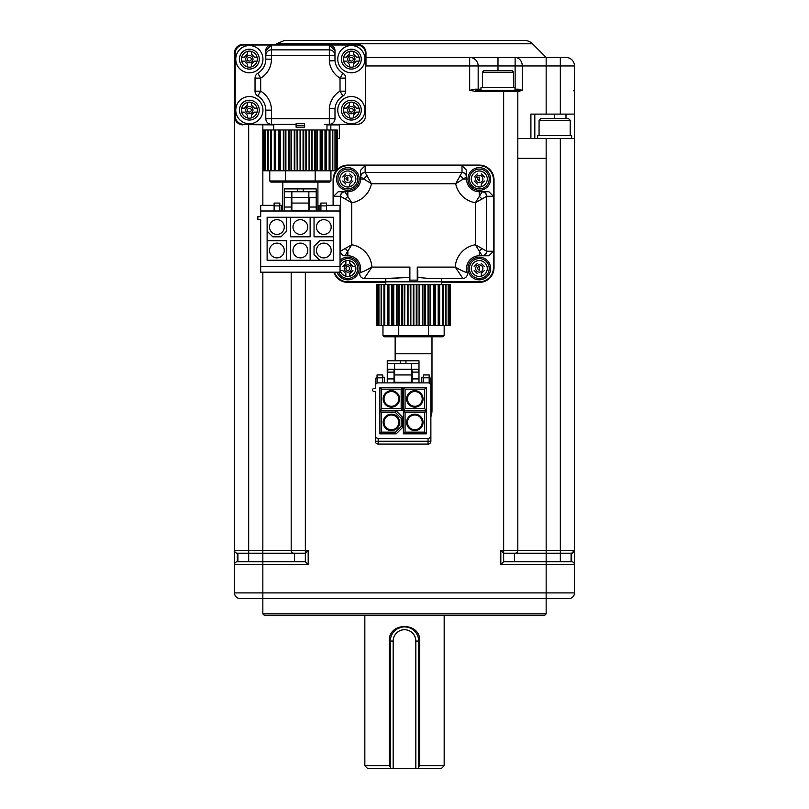 <?xml version="1.0" encoding="UTF-8"?>
<svg xmlns="http://www.w3.org/2000/svg" width="809" height="809" viewBox="0 0 809 809"><rect width="100%" height="100%" fill="white"/><g stroke="black" fill="none" stroke-linecap="round" stroke-linejoin="round"><path stroke-width="1.21" d="M532.474 43.767L276.526 43.767L284.535 40.45L524.465 40.45A11.336 11.336 0 0 1 532.474 43.767L546.156 57.449L365.971 57.449L565.987 57.449A8.495 8.495 0 0 1 574.481 65.944L560.324 65.944L560.324 114.109L530.896 114.109L530.896 138.47L574.481 138.47L574.481 592.896A5.663 5.663 0 0 1 568.818 598.569L240.182 598.569A5.663 5.663 0 0 1 234.519 592.896L234.519 564.571L234.519 592.896L262.844 592.896L262.844 564.571L308.178 564.571L308.178 550.403L305.347 550.403L305.347 272.198M574.481 65.944L574.481 138.47M514.989 89.182L515.121 90.315L516.688 90.315L479.292 90.315A1.133 1.133 0 0 1 478.159 89.182L478.159 65.944L515.121 65.944L515.121 57.449A8.495 7.16 90 0 1 522.28 65.944L515.121 65.944L515.121 89.182L518.357 89.182L518.791 90.315L516.688 90.315A1.133 1.133 0 0 1 517.821 91.447L517.821 550.403A2.831 2.831 0 0 1 514.989 553.235L571.65 553.235A2.831 2.831 0 0 0 574.481 550.403L574.481 114.109L560.324 114.109M534.82 114.109L534.82 138.47M571.65 138.47L571.65 135.639L537.651 135.639L537.651 138.47M573.348 90.315L574.481 91.447M518.357 89.182L522.28 90.315L517.821 91.447L517.821 550.403L560.324 550.403L560.324 138.47M262.844 272.198L262.844 550.403L291.179 550.403L291.179 272.198L291.179 550.403A2.831 2.831 0 0 0 294.011 553.235L305.347 553.235L308.178 550.403M273.725 124.879L240.829 124.586M238.736 123.716L234.772 118.438M243.013 124.879A8.495 8.495 0 0 1 234.519 116.375L234.519 550.403L262.844 550.403L262.844 553.235L237.35 553.235A2.831 2.831 0 0 1 234.519 550.403L234.519 114.109M469.665 57.449L469.665 57.449A8.495 8.495 0 0 1 478.159 65.944L469.665 65.944L469.665 57.449A8.495 8.495 0 0 1 478.159 65.944M519.843 91.447L518.913 90.315M554.65 114.109L554.65 118.64L568.535 118.64L570.234 120.339L539.067 120.339L539.067 135.639M517.821 91.447L517.821 114.109L517.821 91.447L503.653 91.447L503.653 550.403L517.821 550.403M479.292 90.315L475.854 90.315L475.844 91.447L503.653 91.447L503.653 90.315L475.854 90.315A1.133 0.728 90 0 1 475.126 89.182L469.665 90.315L475.844 91.447M330.841 124.879L330.841 129.976M337.191 138.47L339.335 138.47L339.335 124.879L326.988 124.879M234.519 116.375L234.519 52.919C235.055 47.792 237.886 44.96 243.013 44.414A8.495 8.495 0 0 0 234.519 52.919C235.014 47.751 237.856 44.92 243.013 44.414L359.095 44.576M360.794 45.092L365.193 49.369M554.65 118.64L540.766 118.64L539.067 120.339M480.991 90.315L480.991 87.483L514.989 87.483L514.989 90.315M497.99 57.449L497.99 70.484L511.875 70.484L513.573 72.183L482.407 72.183L482.407 87.483M497.99 70.484L484.106 70.484L482.407 72.183M514.989 553.235L503.653 553.235L503.653 561.739L571.65 561.739L571.65 553.235L574.481 550.403L560.324 550.403L560.324 553.235L546.156 553.235L546.156 138.47M571.65 561.739A2.831 2.831 0 0 1 574.481 564.571L546.156 564.571L546.156 592.896L574.481 592.896A5.663 5.663 0 0 1 568.818 598.569M571.083 553.235L571.083 561.739M500.822 564.571L503.653 561.739L503.653 553.235L500.822 550.403L500.822 564.571L546.156 564.571L546.156 553.235M514.423 561.739L514.423 553.235L514.423 561.739M291.179 550.403L305.347 550.403L305.347 561.739L308.178 564.571M305.347 561.739L237.35 561.739A2.831 2.831 0 0 0 234.519 564.571L234.519 550.403M262.844 613.869L546.156 613.869L546.156 592.896L262.844 592.896L262.844 613.869L264.543 615.568L544.457 615.568L546.156 613.869M237.35 561.739L237.35 553.235M237.907 553.235L237.917 561.739M294.011 553.235L262.844 553.235L262.844 564.571L234.519 564.571M294.577 553.235L294.577 561.739M390.332 768.55L367.67 768.55L364.839 765.719L389.25 765.719L389.25 641.062C388.36 621.757 420.619 621.757 419.75 641.062L419.75 765.719L444.161 765.719L441.33 768.55L390.332 768.55L390.332 641.062L389.25 641.062M364.839 765.719L364.839 615.568M390.332 766.79L389.25 765.719M393.164 768.55L393.164 641.062L390.332 641.062A14.168 14.168 0 0 1 404.5 626.894A14.168 14.168 0 0 1 418.668 641.062L419.75 641.062M390.403 639.717L390.636 638.18M391.091 636.491L391.839 634.701M392.952 632.871L394.458 631.071M398.099 628.431L401.588 627.197M404.48 626.894L406.138 626.995M414.532 631.06L415.492 632.122M416.291 633.214L416.959 634.317M417.495 635.419L417.909 636.481M418.668 766.79L419.75 765.719M415.836 768.55L415.836 641.062L418.668 641.062L418.668 768.55M415.836 641.062A11.336 11.336 0 0 0 404.5 629.726A11.336 11.336 0 0 0 393.164 641.062M357.467 44.414A8.495 8.495 0 0 1 365.971 52.919L365.971 65.944L469.665 65.944L469.665 90.315M273.725 129.976L273.725 124.313L243.691 124.313A8.495 8.495 0 0 1 235.197 115.808L235.197 53.485A8.495 8.495 0 0 1 243.691 44.98L357.022 44.98A8.495 8.495 0 0 1 365.516 53.485L365.516 115.808A8.495 8.495 0 0 1 357.022 124.313L326.138 124.313M337.191 169.657A14.734 14.734 0 0 1 347.84 165.107L479.292 165.107A14.734 14.734 0 0 1 494.026 179.841L494.026 267.658A14.734 14.734 0 0 1 479.292 282.392L441.33 282.392M385.802 282.392L347.84 282.392A14.734 14.734 0 0 1 333.824 272.198M333.106 205.334L333.106 179.841A14.734 14.734 0 0 1 336.231 170.77M357.022 124.313L324.278 124.313M296.104 124.313L243.691 124.313M243.691 44.98L271.46 44.98L271.46 55.447L265.797 55.447L265.797 50.654A5.663 5.663 0 0 1 271.46 44.98L265.797 50.654M334.987 118.64L329.324 118.64L329.324 108.376A22.096 22.096 0 0 1 340.023 91.174L340.023 78.119A22.096 22.096 0 0 1 329.324 60.918L334.987 60.675A16.433 16.433 0 0 0 342.925 73.255A5.663 5.663 0 0 1 345.686 78.119L345.686 91.174A5.663 5.663 0 0 1 342.925 96.038A16.433 16.433 0 0 0 334.987 108.618L334.987 118.64A5.663 5.663 0 0 1 329.324 124.313L329.324 118.64L271.46 118.64L271.46 124.313A5.663 5.663 0 0 1 265.797 118.64L265.797 110.145A16.433 16.433 0 0 0 257.788 96.038A5.663 5.663 0 0 1 255.027 91.174L255.027 78.119A5.663 5.663 0 0 1 257.788 73.255A16.433 16.433 0 0 0 265.797 59.148L265.797 55.447A5.663 5.592 0 0 1 271.46 49.865L329.324 49.865A5.663 5.592 -0 0 1 334.987 55.447L334.987 60.675L334.987 50.654L329.324 44.98A5.663 5.663 0 0 1 334.987 50.654L334.987 55.447L329.324 55.447L329.324 44.98L357.022 44.98M337.191 170.497A14.168 14.168 0 0 1 347.84 165.673L479.292 165.673A14.168 14.168 0 0 1 493.46 179.841L493.46 267.658A14.168 14.168 0 0 1 479.292 281.825L347.84 281.825A14.168 14.168 0 0 1 334.42 272.198M333.672 205.334L333.672 179.841A14.168 14.168 0 0 1 336.959 170.77M296.104 123.706L304.609 123.706L304.609 127.144L296.104 127.144L296.104 123.706M300.351 129.976L326.988 129.976L326.988 124.313M296.104 127.144L296.104 125.446L304.609 125.446M493.46 179.841L493.46 196.274L486.735 196.274L475.379 202.746L482.124 191.834A4.53 4.46 45 0 1 486.613 196.324L486.613 251.174A4.53 4.46 135 0 1 482.124 255.664A11.397 0.89 90 0 0 482.235 255.765A4.53 4.49 -90 0 0 486.735 251.235L493.46 251.235L493.46 267.658M333.672 196.274L338.243 191.733L344.897 191.733A4.53 4.49 90 0 0 340.397 196.274L333.672 196.274L333.672 179.841M347.84 165.673L365.122 165.673L365.122 172.398L371.442 183.754L360.683 177.009A4.53 4.46 -45 0 1 365.172 172.519L461.959 172.519A4.53 4.46 45 0 1 466.449 177.009A11.397 0.89 -0 0 0 466.54 176.898L466.54 178.991A12.752 12.752 0 0 0 479.292 191.733L488.889 191.733L493.46 196.274M466.449 177.009L455.689 183.754L462.01 172.398L462.01 165.673L479.292 165.673M334.987 60.675A16.433 16.433 0 0 0 342.925 73.255L340.023 78.119L345.686 78.119M351.349 72.749A13.601 13.601 0 0 1 337.757 59.148A13.601 13.601 0 0 1 351.349 45.547A13.601 13.601 0 0 1 364.95 59.148A13.601 13.601 0 0 1 351.349 72.749M351.349 123.747A13.601 13.601 0 0 1 337.757 110.145A13.601 13.601 0 0 1 351.349 96.544A13.601 13.601 0 0 1 364.95 110.145A13.601 13.601 0 0 1 351.349 123.747M257.788 73.255L260.69 78.119L260.69 91.174L257.788 96.038A5.663 5.663 0 0 1 255.027 91.174L260.69 91.174A22.096 22.096 0 0 1 271.46 110.145L271.46 118.64L265.797 118.64M255.027 91.174L255.027 78.119L260.69 78.119A22.096 22.096 0 0 0 271.46 59.148L271.46 55.447L329.324 55.447L329.324 60.918M249.364 72.749A13.601 13.601 0 0 1 235.763 59.148A13.601 13.601 0 0 1 249.364 45.547A13.601 13.601 0 0 1 262.955 59.148A13.601 13.601 0 0 1 249.364 72.749M249.364 123.747A13.601 13.601 0 0 1 235.763 110.145A13.601 13.601 0 0 1 249.364 96.544A13.601 13.601 0 0 1 262.955 110.145A13.601 13.601 0 0 1 249.364 123.747M462.01 165.673L466.54 170.244L466.54 178.991A12.752 12.752 0 0 0 479.292 191.733L479.292 196.547A4.53 2.022 45 0 1 481.901 199.156M493.46 251.235L488.889 255.765L482.235 255.765L488.889 255.765M482.235 255.765L479.292 255.765A12.752 12.752 0 0 0 467.177 272.481A4.53 4.53 0 0 1 462.869 278.427L429.195 278.427L417.818 277.497L417.252 281.825A0.566 0.566 0 0 0 417.818 281.259A0.566 0.566 0 0 1 417.252 281.825L417.252 267.091L417.818 277.497M441.33 278.427L441.33 284.657M409.314 270.631L409.88 267.091L409.88 281.825L409.314 281.259L409.314 270.631L409.314 277.497L385.802 278.427L385.802 284.657M409.88 267.091L371.877 267.091L364.262 278.427L385.802 278.427L385.802 281.825M397.937 278.427L364.262 278.427A4.53 4.53 0 0 1 359.954 272.481A12.752 12.752 0 0 0 347.84 255.765L344.897 255.765A4.53 4.49 -90 0 1 340.397 251.235L351.753 244.753L345.008 255.664A4.53 4.46 -135 0 1 340.518 251.174L340.518 196.324A4.53 4.46 -45 0 1 345.008 191.834A11.397 0.89 -90 0 0 344.897 191.733L338.243 191.733M344.897 191.733L347.84 191.733A12.752 12.752 0 0 0 360.592 178.991L360.592 170.244L365.122 165.673M345.686 91.174L340.023 91.174L342.925 96.038M329.324 108.376L334.987 108.618M351.349 69.068A9.92 9.92 0 0 1 341.438 59.148A9.92 9.92 0 0 1 351.349 49.228A9.92 9.92 0 0 1 361.269 59.148A9.92 9.92 0 0 1 351.349 69.068A9.92 9.92 0 0 1 341.438 59.148A9.92 9.92 0 0 1 351.349 49.228M291.655 129.976L291.473 170.77L267.9 170.77L267.9 129.976L267.9 170.77L265.494 170.77L265.514 129.976L265.494 170.77L264.017 170.77L264.017 129.976L264.078 170.77L263.522 170.77L263.522 129.976L335.219 129.976L335.199 170.77L336.696 170.77L336.635 129.976L337.191 129.976L337.08 170.77L336.696 129.976L335.219 129.976L334.987 170.77L334.987 129.976M249.364 69.068A9.92 9.92 0 0 1 239.444 59.148A9.92 9.92 0 0 1 249.364 49.228A9.92 9.92 0 0 1 259.274 59.148A9.92 9.92 0 0 1 249.364 69.068A9.92 9.92 0 0 1 239.444 59.148A9.92 9.92 0 0 1 249.364 49.228M482.124 191.834A11.397 0.89 90 0 1 482.235 191.733A4.53 4.49 90 0 1 486.735 196.274M462.01 172.398A4.53 4.49 -0 0 1 466.54 176.898M479.292 190.317A11.336 11.336 0 0 1 467.956 178.991A11.336 11.336 0 0 1 479.292 167.655A11.336 11.336 0 0 1 490.628 178.991A11.336 11.336 0 0 1 479.292 190.317M359.954 272.481C361.734 272.4 365.708 270.6 371.877 267.091A24.078 24.078 0 0 0 351.753 244.753L351.753 202.746A24.078 24.078 0 0 0 371.442 183.754L455.689 183.754A24.078 24.078 0 0 0 475.379 202.746L475.379 244.753L486.735 251.235M481.901 248.343A4.53 2.022 135 0 1 479.292 250.952L479.292 255.765A12.752 12.752 0 0 0 467.177 272.481C465.397 272.4 461.423 270.6 455.255 267.091L417.252 267.091M479.292 279.843A11.336 11.336 0 0 1 467.956 268.517A11.336 11.336 0 0 1 479.292 257.181A11.336 11.336 0 0 1 490.628 268.517A11.336 11.336 0 0 1 479.292 279.843M462.869 278.427L455.255 267.091A24.078 24.078 0 0 1 475.379 244.753L482.124 255.664M417.818 270.631L417.818 280.126L409.314 280.126L409.314 281.259A0.566 0.566 0 0 0 409.88 281.825M345.231 248.343A4.53 2.022 -135 0 0 347.84 250.952L347.84 255.765L344.897 255.765A11.397 0.89 -90 0 0 345.008 255.664M340.023 260.306A11.336 11.336 0 0 1 359.176 268.517A11.336 11.336 0 0 1 337.12 272.198M345.231 199.156A4.53 2.022 135 0 1 347.84 196.547L351.753 202.746L340.397 196.274M367.155 175.816A4.53 2.589 -45 0 0 363.979 178.991L360.592 178.991L360.592 176.898A4.53 4.49 0 0 1 365.122 172.398M347.84 190.317A11.336 11.336 0 0 1 336.504 178.991A11.336 11.336 0 0 1 347.84 167.655A11.336 11.336 0 0 1 359.176 178.991A11.336 11.336 0 0 1 347.84 190.317M291.473 170.77L334.987 170.77M297.156 170.77L296.994 129.976M347.84 191.733L347.84 196.547L345.008 191.834M347.84 188.901A9.92 9.92 0 0 1 337.919 178.991A9.92 9.92 0 0 1 347.84 169.071A9.92 9.92 0 0 1 357.75 178.991A9.92 9.92 0 0 1 347.84 188.901A9.92 9.92 0 0 1 337.919 178.991A9.92 9.92 0 0 1 347.84 169.071M466.54 178.991L463.152 178.991A4.53 2.589 -135 0 0 459.977 175.816M343.582 61.13A8.019 8.019 0 0 1 343.582 57.166L343.663 57.166A7.938 7.938 0 0 1 349.367 51.463L349.367 51.371A8.019 8.019 0 0 1 353.331 51.371L353.331 51.463A7.938 7.938 0 0 1 359.044 57.166L359.125 57.166A8.019 8.019 0 0 1 359.125 61.13L359.044 61.13A7.938 7.938 0 0 1 353.331 66.834L353.331 66.925A8.019 8.019 0 0 1 349.367 66.925L349.367 66.834A7.938 7.938 0 0 1 343.663 61.13L346.252 61.13L349.367 64.245L349.367 66.925M343.582 112.127A8.019 8.019 0 0 1 343.582 108.163L343.663 108.163A7.938 7.938 0 0 1 349.367 102.45L349.367 102.369A8.019 8.019 0 0 1 353.331 102.369L353.331 102.45A7.938 7.938 0 0 1 359.044 108.163L359.125 108.163A8.019 8.019 0 0 1 359.125 112.127L359.044 112.127A7.938 7.938 0 0 1 353.331 117.831L353.331 117.922A8.019 8.019 0 0 1 349.367 117.922L349.367 117.831A7.938 7.938 0 0 1 343.663 112.127L346.252 112.127L349.367 115.242L349.367 117.922M351.349 100.225A9.92 9.92 0 0 1 361.269 110.145A9.92 9.92 0 0 1 351.349 120.056A9.92 9.92 0 0 1 341.438 110.145A9.92 9.92 0 0 1 351.349 100.225A9.92 9.92 0 0 1 361.269 110.145A9.92 9.92 0 0 1 351.349 120.056A9.92 9.92 0 0 1 341.438 110.145A9.92 9.92 0 0 1 351.349 100.225M241.588 61.13A8.019 8.019 0 0 1 241.588 57.166L241.669 57.166A7.938 7.938 0 0 1 247.382 51.463L247.382 51.371A8.019 8.019 0 0 1 251.346 51.371L251.346 51.463A7.938 7.938 0 0 1 257.05 57.166L257.131 57.166A8.019 8.019 0 0 1 257.131 61.13L257.05 61.13A7.938 7.938 0 0 1 251.346 66.834L251.346 66.925A8.019 8.019 0 0 1 247.382 66.925L247.382 66.834A7.938 7.938 0 0 1 241.669 61.13L244.257 61.13L247.382 64.245L247.382 66.925M241.588 112.127A8.019 8.019 0 0 1 241.588 108.163L241.669 108.163A7.938 7.938 0 0 1 247.382 102.45L247.382 102.369A8.019 8.019 0 0 1 251.346 102.369L251.346 102.45A7.938 7.938 0 0 1 257.05 108.163L257.131 108.163A8.019 8.019 0 0 1 257.131 112.127L257.05 112.127A7.938 7.938 0 0 1 251.346 117.831L251.346 117.922A8.019 8.019 0 0 1 247.382 117.922L247.382 117.831A7.938 7.938 0 0 1 241.669 112.127L244.257 112.127L247.382 115.242L247.382 117.922M249.364 100.225A9.92 9.92 0 0 1 259.274 110.145A9.92 9.92 0 0 1 249.364 120.056A9.92 9.92 0 0 1 239.444 110.145A9.92 9.92 0 0 1 249.364 100.225A9.92 9.92 0 0 1 259.274 110.145A9.92 9.92 0 0 1 249.364 120.056A9.92 9.92 0 0 1 239.444 110.145A9.92 9.92 0 0 1 249.364 100.225M479.292 188.901A9.92 9.92 0 0 1 469.382 178.991A9.92 9.92 0 0 1 479.292 169.071A9.92 9.92 0 0 1 489.212 178.991A9.92 9.92 0 0 1 479.292 188.901M479.292 278.427A9.92 9.92 0 0 1 469.382 268.517A9.92 9.92 0 0 1 479.292 258.597A9.92 9.92 0 0 1 489.212 268.517A9.92 9.92 0 0 1 479.292 278.427M404.864 284.657L404.682 325.461L381.11 325.461L381.11 284.657L381.11 325.461L378.703 325.461L378.723 284.657L378.703 325.461L377.227 325.461L377.227 284.657L377.287 325.461L376.731 325.461L376.731 284.657L448.429 284.657L448.408 325.461L449.905 325.461L449.844 284.657L450.401 284.657L450.289 325.461L449.905 284.657L448.429 284.657L448.196 325.461L448.196 284.657M349.367 51.371L349.367 54.051L346.252 57.166L343.582 57.166M351.349 55.528A3.62 3.62 0 0 1 354.494 60.958A3.62 3.62 0 0 1 348.214 60.958A3.62 3.62 0 0 1 351.349 55.528M359.125 57.166L356.456 57.166L353.331 54.051L353.331 51.371M353.331 66.925L353.331 64.245L356.456 61.13L359.125 61.13M349.367 51.463L349.367 54.051L346.252 57.166L343.663 57.166M359.044 57.166L356.456 57.166L353.331 54.051L353.331 51.463M353.331 66.834L353.331 64.245L356.456 61.13L359.044 61.13M343.663 61.13L346.252 61.13L349.367 64.245L349.367 66.834M349.367 102.369L349.367 105.049L346.252 108.163L343.582 108.163M351.349 106.515A3.62 3.62 0 0 1 354.494 111.955A3.62 3.62 0 0 1 348.214 111.955A3.62 3.62 0 0 1 351.349 106.515M359.125 108.163L356.456 108.163L353.331 105.049L353.331 102.369M353.331 117.922L353.331 115.242L356.456 112.127L359.125 112.127M349.367 102.45L349.367 105.049L346.252 108.163L343.663 108.163M359.044 108.163L356.456 108.163L353.331 105.049L353.331 102.45M353.331 117.831L353.331 115.242L356.456 112.127L359.044 112.127M343.663 112.127L346.252 112.127L349.367 115.242L349.367 117.831M269.761 180.973L285.537 180.973L285.799 182.106L270.894 182.106L269.761 180.973L269.761 170.77M285.799 182.106L314.913 182.106L315.176 180.973L285.537 180.973L285.537 170.77M314.913 182.106L329.819 182.106L330.952 180.973L315.176 180.973L315.176 170.77M330.952 180.973L330.952 170.77M247.382 51.371L247.382 54.051L244.257 57.166L241.588 57.166M249.364 55.528A3.62 3.62 0 0 1 252.499 60.958A3.62 3.62 0 0 1 246.219 60.958A3.62 3.62 0 0 1 249.364 55.528M257.131 57.166L254.461 57.166L251.346 54.051L251.346 51.371M251.346 66.925L251.346 64.245L254.461 61.13L257.131 61.13M247.382 51.463L247.382 54.051L244.257 57.166L241.669 57.166M257.05 57.166L254.461 57.166L251.346 54.051L251.346 51.463M251.346 66.834L251.346 64.245L254.461 61.13L257.05 61.13M241.669 61.13L244.257 61.13L247.382 64.245L247.382 66.834M247.382 102.369L247.382 105.049L244.257 108.163L241.588 108.163M249.364 106.515A3.62 3.62 0 0 1 252.499 111.955A3.62 3.62 0 0 1 246.219 111.955A3.62 3.62 0 0 1 249.364 106.515M257.131 108.163L254.461 108.163L251.346 105.049L251.346 102.369M251.346 117.922L251.346 115.242L254.461 112.127L257.131 112.127M247.382 102.45L247.382 105.049L244.257 108.163L241.669 108.163M257.05 108.163L254.461 108.163L251.346 105.049L251.346 102.45M251.346 117.831L251.346 115.242L254.461 112.127L257.05 112.127M241.669 112.127L244.257 112.127L247.382 115.242L247.382 117.831M481.274 186.758A8.019 8.019 0 0 1 477.31 186.758L477.31 186.677A7.938 7.938 0 0 1 471.607 180.973L471.516 180.973A8.019 8.019 0 0 1 471.516 177.009L471.607 177.009A7.938 7.938 0 0 1 477.31 171.296L477.31 171.215A8.019 8.019 0 0 1 481.274 171.215L481.274 171.296A7.938 7.938 0 0 1 486.978 177.009L487.069 177.009A8.019 8.019 0 0 1 487.069 180.973L486.978 180.973A7.938 7.938 0 0 1 481.274 186.677L481.274 184.088L481.274 186.677M481.274 276.284A8.019 8.019 0 0 1 477.31 276.284L477.31 276.203A7.938 7.938 0 0 1 471.607 270.499L471.516 270.499A8.019 8.019 0 0 1 471.516 266.525L471.607 266.525A7.938 7.938 0 0 1 477.31 260.822L477.31 260.741A8.019 8.019 0 0 1 481.274 260.741L481.274 260.822A7.938 7.938 0 0 1 486.978 266.525L487.069 266.525A8.019 8.019 0 0 1 487.069 270.499L486.978 270.499A7.938 7.938 0 0 1 481.274 276.203L481.921 271.713M404.682 325.461L448.196 325.461M410.365 325.461L410.203 284.657M349.822 276.284L349.822 273.614L349.822 276.284A8.019 8.019 0 0 1 345.858 276.284L345.858 276.203A7.938 7.938 0 0 1 340.154 270.499L340.063 270.499A8.019 8.019 0 0 1 340.023 270.307M340.023 266.717A8.019 8.019 0 0 1 340.063 266.525L340.154 266.525A7.938 7.938 0 0 1 345.858 260.822L345.858 260.741A8.019 8.019 0 0 1 349.822 260.741L349.822 260.822A7.938 7.938 0 0 1 355.525 266.525L355.616 266.525A8.019 8.019 0 0 1 355.616 270.499L355.525 270.499A7.938 7.938 0 0 1 349.822 276.203M347.84 278.427A9.92 9.92 0 0 1 338.627 272.198A9.92 9.92 0 0 0 357.75 268.517A9.92 9.92 0 0 0 347.84 258.597A9.92 9.92 0 0 1 357.75 268.517A9.92 9.92 0 0 1 347.84 278.427M340.023 262.419A9.92 9.92 0 0 1 347.84 258.597A9.92 9.92 0 0 0 340.023 262.419M349.822 186.758A8.019 8.019 170.9 0 1 347.84 187.01A8.019 8.019 0 0 1 345.858 186.758L345.858 186.677A7.938 7.938 0 0 1 340.154 180.973L340.063 180.973A8.019 8.019 0 0 1 340.063 177.009L340.154 177.009A7.938 7.938 0 0 1 345.858 171.296L345.858 171.215A8.019 8.019 0 0 1 349.822 171.215L349.822 171.296A7.938 7.938 0 0 1 355.525 177.009L355.616 177.009A8.019 8.019 0 0 1 355.616 180.973L355.525 180.973A7.938 7.938 0 0 1 349.822 186.677L349.822 184.088L349.822 186.677M349.437 59.148A1.911 1.911 0 0 1 351.349 57.237A1.911 1.911 0 0 1 353.26 59.148A1.911 1.911 0 0 1 351.349 61.059A1.911 1.911 0 0 1 349.437 59.148M349.437 110.145A1.911 1.911 0 0 1 351.349 108.234A1.911 1.911 0 0 1 353.26 110.145A1.911 1.911 0 0 1 351.349 112.057A1.911 1.911 0 0 1 349.437 110.145M247.453 59.148A1.911 1.911 0 0 1 249.364 57.237A1.911 1.911 0 0 1 251.275 59.148A1.911 1.911 0 0 1 249.364 61.059A1.911 1.911 0 0 1 247.453 59.148M247.453 110.145A1.911 1.911 0 0 1 249.364 108.234A1.911 1.911 0 0 1 251.275 110.145A1.911 1.911 0 0 1 249.364 112.057A1.911 1.911 0 0 1 247.453 110.145M479.292 182.612A3.62 3.62 0 0 1 475.672 178.991A3.62 3.62 0 0 1 479.292 175.361A3.62 3.62 0 0 1 482.912 178.991A3.62 3.62 0 0 1 479.292 182.612M477.31 184.088L474.195 180.973M474.195 177.009L477.31 173.884M481.274 173.884L484.389 177.009M484.389 180.973L481.274 184.088M479.292 272.137A3.62 3.62 0 0 1 475.672 268.517A3.62 3.62 0 0 1 479.292 264.887A3.62 3.62 0 0 1 482.912 268.517A3.62 3.62 0 0 1 479.292 272.137M477.31 273.614L474.195 270.499M474.195 266.525L477.31 263.41M481.274 263.41L484.389 266.525M484.389 270.499L481.274 273.614L481.274 276.203M347.84 272.137A3.62 3.62 0 0 1 344.219 268.517A3.62 3.62 0 0 1 347.84 264.887A3.62 3.62 0 0 1 351.46 268.517A3.62 3.62 0 0 1 347.84 272.137M340.063 270.499L342.743 270.499L345.858 273.614L345.858 276.284M345.858 260.741L344.958 265.595M355.616 266.525L352.936 266.525L349.822 263.41L349.822 260.741M352.936 270.499L349.822 273.614L350.722 271.43M340.154 270.499L342.743 270.499L345.858 273.614L345.858 276.203M342.743 266.525L345.858 263.41L345.858 260.822M355.525 266.525L352.936 266.525L349.822 263.41L349.822 260.822M347.84 182.612A3.62 3.62 0 0 1 344.219 178.991A3.62 3.62 0 0 1 347.84 175.361A3.62 3.62 0 0 1 351.46 178.991A3.62 3.62 0 0 1 347.84 182.612M345.858 184.088L342.743 180.973M342.743 177.009L345.858 173.884M349.822 173.884L352.936 177.009M352.936 180.973L349.822 184.088M479.292 177.08L479.292 180.903L477.381 178.991A1.911 1.911 0 0 1 479.292 177.08M479.292 266.596L479.292 270.428L477.381 268.517A1.911 1.911 0 0 1 479.292 266.596M382.97 335.654L398.746 335.654L399.009 336.787L384.103 336.787L382.97 335.654L382.97 325.461M399.009 336.787L428.123 336.787L428.386 335.654L398.746 335.654L398.746 325.461M428.123 336.787L443.029 336.787L444.161 335.654L428.386 335.654L428.386 325.461M444.161 335.654L444.161 325.461M347.84 266.596A1.911 1.911 0 0 1 349.751 268.517A1.911 1.911 0 0 1 347.84 270.428A1.911 1.911 0 0 1 345.928 268.517A1.911 1.911 0 0 1 347.84 266.596M347.84 177.08L347.84 180.903L345.928 178.991A1.911 1.911 0 0 1 347.84 177.08M430.873 404.166A18.415 18.415 0 0 1 430.873 416.726M430.873 406.108A17.849 17.849 0 0 1 430.873 414.795M291.291 197.406L291.291 210.997L309.422 210.997L309.422 197.406M316.218 210.997L340.023 210.997L340.023 272.198L260.69 272.198L260.69 219.502L257.859 219.502L257.859 216.67L260.69 216.67L260.69 210.997L284.495 210.997L284.495 188.901L316.218 188.901L316.218 210.997L309.422 210.997M319.049 210.997L319.049 205.334L320.92 205.334M320.92 210.997L320.92 203.069L326.593 203.069L326.593 210.997M326.593 205.334L340.023 205.334L340.023 210.997M260.69 210.997L260.69 205.334L274.12 205.334M274.12 210.997L274.12 203.069L279.793 203.069L279.793 210.997M279.793 205.334L281.653 205.334L281.653 210.997M291.291 210.997L284.495 210.997M260.69 266.525L340.023 266.525M310.13 217.267L333.591 217.267L333.591 260.265L267.122 260.265L267.122 217.267L310.13 217.267L310.13 236.815L290.583 236.815L290.583 217.267M375.346 385.711A2.831 2.831 0 0 1 378.187 382.879L387.248 382.879L387.248 360.784L418.981 360.784L418.981 382.879L428.042 382.879A2.831 2.831 0 0 1 430.873 385.711L430.873 441.239A2.831 2.831 0 0 1 428.042 444.07L378.187 444.07A2.831 2.831 0 0 1 375.346 441.239L375.346 391.384L373.93 391.384A1.416 1.416 0 0 1 372.514 389.968A1.416 1.416 0 0 1 373.93 388.542L375.346 388.542L375.346 379.815A2.831 2.831 0 0 1 377.045 377.216M394.044 369.278L394.044 382.879L412.175 382.879L412.175 369.278M421.813 382.879L421.813 377.216L423.512 377.216M423.512 382.879L423.512 374.951L429.174 374.951L429.174 383.122L429.174 377.216A2.831 2.831 0 0 1 430.873 379.815L430.873 385.711M377.045 383.122L377.045 374.951L382.718 374.951L382.718 382.879M382.718 377.216L384.417 377.216L384.417 382.879M316.218 197.406L308.856 197.406L308.856 210.431L291.857 210.431L291.857 197.406L308.856 197.406L308.856 191.733L316.218 191.733M284.495 191.733L308.856 191.733M284.495 197.406L291.857 197.406L291.857 191.733M375.346 435.576A2.831 2.831 0 0 0 378.187 438.407L428.042 438.407A2.831 2.831 0 0 0 430.873 435.576M418.981 382.879L412.175 382.879M394.044 382.879L387.248 382.879M428.042 438.407L428.042 441.239L430.873 441.239M378.187 444.07L378.187 441.239L428.042 441.239L428.042 444.07M378.187 438.407L378.187 441.239L375.346 441.239M300.351 219.674A7.362 7.362 0 0 1 306.732 230.717A7.362 7.362 0 0 1 293.98 230.717A7.362 7.362 0 0 1 300.351 219.674M333.591 236.815L314.044 236.815L314.044 217.267M323.812 219.674A7.362 7.362 0 0 1 330.193 230.717A7.362 7.362 0 0 1 317.431 230.717A7.362 7.362 0 0 1 323.812 219.674M319.707 260.265L314.044 254.602L314.044 246.391L319.707 240.718L333.591 240.718M323.812 243.125A7.362 7.362 0 0 1 330.193 254.178A7.362 7.362 0 0 1 317.431 254.178A7.362 7.362 0 0 1 323.812 243.125M290.583 260.265L290.583 240.718L310.13 240.718L310.13 260.265M300.351 243.125A7.362 7.362 0 0 1 306.732 254.178A7.362 7.362 0 0 1 293.98 254.178A7.362 7.362 0 0 1 300.351 243.125M267.122 240.718L286.669 240.718L286.669 260.265M276.9 243.125A7.362 7.362 0 0 1 283.281 254.178A7.362 7.362 0 0 1 270.519 254.178A7.362 7.362 0 0 1 276.9 243.125M286.669 217.267L286.669 231.141L281.006 236.815L272.795 236.815L267.122 231.141M276.9 219.674A7.362 7.362 0 0 1 283.281 230.717A7.362 7.362 0 0 1 270.519 230.717A7.362 7.362 0 0 1 276.9 219.674M303.193 191.733L303.193 188.901M297.52 188.901L297.52 191.733M412.175 372.12L418.981 372.12L417.97 369.278L411.609 369.278L411.609 382.313L394.61 382.313L394.61 363.615L418.981 363.615M387.248 363.615L394.61 363.615M396.198 433.846L395.49 432.148L381.605 432.148L379.906 433.846L379.906 410.901L396.198 410.901L402.862 417.565L402.862 427.182L396.198 433.846L379.906 433.846M381.605 432.148L381.605 412.6L379.906 410.901M381.605 412.6L395.49 412.6L396.198 410.901M395.49 412.6L401.163 418.263L402.862 417.565M401.163 418.263L401.163 426.485L402.862 427.182M379.906 387.44L381.605 389.139L401.163 389.139L402.862 387.44L402.862 410.385L379.906 410.385L379.906 387.44L402.862 387.44M401.163 389.139L401.163 408.687L402.862 410.385M401.163 408.687L381.605 408.687L379.906 410.385M403.367 387.44L405.066 389.139L424.614 389.139L426.313 387.44L426.313 410.385L403.367 410.385L403.367 387.44L426.313 387.44M424.614 389.139L424.614 408.687L426.313 410.385M424.614 408.687L405.066 408.687L403.367 410.385M403.367 410.901L405.066 412.6L424.614 412.6L426.313 410.901L426.313 433.846L403.367 433.846L403.367 410.901L426.313 410.901M424.614 412.6L424.614 432.148L426.313 433.846M424.614 432.148L405.066 432.148L403.367 433.846M394.044 372.12L387.248 372.12L388.259 369.278L411.609 369.278L411.609 363.615M291.857 203.069L308.856 203.069M400.283 363.615L400.283 360.784M405.946 363.615L405.946 360.784M401.163 426.485L395.49 432.148M381.605 408.687L381.605 389.139M405.066 408.687L405.066 389.139M405.066 432.148L405.066 412.6M394.61 374.951L411.609 374.951M391.384 414.157A8.211 8.211 0 0 1 398.503 426.485A8.211 8.211 0 0 1 384.265 426.485A8.211 8.211 0 0 1 391.384 414.157M391.384 390.696A8.211 8.211 0 0 1 398.503 403.024A8.211 8.211 0 0 1 384.265 403.024A8.211 8.211 0 0 1 391.384 390.696M414.845 390.696A8.211 8.211 0 0 1 421.954 403.024A8.211 8.211 0 0 1 407.726 403.024A8.211 8.211 0 0 1 414.845 390.696M414.845 414.157A8.211 8.211 0 0 1 421.954 426.485A8.211 8.211 0 0 1 407.726 426.485A8.211 8.211 0 0 1 414.845 414.157M391.384 429.741A7.362 7.362 0 0 1 384.022 422.369A7.362 7.362 0 0 1 391.384 415.007A7.362 7.362 0 0 1 398.746 422.369A7.362 7.362 0 0 1 391.384 429.741M391.384 406.28A7.362 7.362 0 0 1 384.022 398.918A7.362 7.362 0 0 1 391.384 391.546A7.362 7.362 0 0 1 398.746 398.918A7.362 7.362 0 0 1 391.384 406.28M414.845 406.28A7.362 7.362 0 0 1 407.473 398.918A7.362 7.362 0 0 1 414.845 391.546A7.362 7.362 0 0 1 422.207 398.918A7.362 7.362 0 0 1 414.845 406.28M414.845 429.741A7.362 7.362 0 0 1 407.473 422.369A7.362 7.362 0 0 1 414.845 415.007A7.362 7.362 0 0 1 422.207 422.369A7.362 7.362 0 0 1 414.845 429.741M475.844 90.315L503.653 90.315M565.987 114.109L565.987 118.64M530.896 138.47L517.821 138.47M517.821 158.301L546.156 158.301M546.156 114.109L546.156 65.944L522.28 65.944L522.28 90.315M262.844 124.879L262.844 205.334M248.676 124.879L248.676 561.739M560.324 57.449L560.324 65.944L546.156 65.944L546.156 57.449M475.126 89.182L480.991 89.182M560.324 561.739L560.324 553.235M500.822 550.403L503.653 550.403L503.653 553.235M265.797 59.148L271.46 59.148M265.797 110.145L271.46 110.145M306.439 129.976L306.439 170.77M309.058 170.77L309.058 129.976M309.685 170.77L309.685 129.976M311.516 170.77L311.516 129.976M312.062 170.77L312.062 129.976M314.812 170.77L314.812 129.976M315.409 170.77L315.409 129.976M316.865 170.77L316.865 129.976M317.361 170.77L317.371 129.976M320.172 170.77L320.172 129.976M320.718 170.77L320.718 129.976M321.76 170.77L321.76 129.976M322.204 170.77L322.204 129.976M324.996 170.77L324.996 129.976M325.471 170.77L325.471 129.976M326.067 170.77L326.067 129.976M326.452 170.77L326.452 129.976M329.142 170.77L329.142 129.976M329.536 170.77L329.536 129.976M329.678 170.77L329.678 129.976M329.991 170.77L329.991 129.976M332.499 170.77L332.499 129.976M332.812 170.77L332.812 129.976L332.812 170.77M336.524 170.77L336.524 129.976M264.189 170.77L264.189 129.976M265.726 170.77L265.726 129.976M268.214 170.77L268.214 129.976M270.722 170.77L270.722 129.976M271.035 170.77L271.035 129.976M271.177 170.77L271.177 129.976M271.571 170.77L271.571 129.976M274.261 170.77L274.261 129.976M274.645 170.77L274.645 129.976M275.242 170.77L275.242 129.976M275.717 170.77L275.717 129.976M278.508 170.77L278.508 129.976M278.953 170.77L278.953 129.976M279.995 170.77L279.995 129.976M280.541 170.77L280.541 129.976M283.342 170.77L283.342 129.976M283.848 170.77L283.848 129.976M285.304 170.77L285.304 129.976M285.901 170.77L285.901 129.976M288.651 170.77L288.651 129.976M289.197 170.77L289.197 129.976M291.028 170.77L291.028 129.976M294.274 170.77L294.274 129.976M294.84 170.77L294.84 129.976M297.651 170.77L297.651 129.976M300.068 170.77L300.068 129.976M300.645 170.77L300.645 129.976M303.062 170.77L303.062 129.976M303.719 170.77L303.719 129.976M305.873 170.77L305.873 129.976M419.649 284.657L419.649 325.461M422.268 325.461L422.268 284.657M422.895 325.461L422.895 284.657M424.725 325.461L424.725 284.657M425.271 325.461L425.271 284.657M428.022 325.461L428.022 284.657M428.618 325.461L428.618 284.657M430.075 325.461L430.075 284.657M430.58 325.461L430.58 284.657M433.381 325.461L433.381 284.657M433.927 325.461L433.927 284.657M434.969 325.461L434.969 284.657M435.414 325.461L435.414 284.657M438.205 325.461L438.205 284.657M438.68 325.461L438.68 284.657M439.277 325.461L439.277 284.657M439.661 325.461L439.661 284.657M442.351 325.461L442.351 284.657M442.745 325.461L442.745 284.657M442.887 325.461L442.887 284.657M443.201 325.461L443.201 284.657M445.708 325.461L445.708 284.657M446.022 325.461L446.022 284.657L446.022 325.461M449.733 325.461L449.733 284.657M377.398 325.461L377.398 284.657M378.936 325.461L378.936 284.657M381.423 325.461L381.423 284.657M383.931 325.461L383.931 284.657M384.245 325.461L384.245 284.657M384.386 325.461L384.386 284.657M384.781 325.461L384.781 284.657M387.471 325.461L387.471 284.657M387.855 325.461L387.855 284.657M388.451 325.461L388.451 284.657M388.927 325.461L388.927 284.657M391.718 325.461L391.718 284.657M392.163 325.461L392.163 284.657M393.204 325.461L393.204 284.657M393.75 325.461L393.75 284.657M396.552 325.461L396.552 284.657M397.057 325.461L397.057 284.657M398.513 325.461L398.513 284.657M399.11 325.461L399.11 284.657M401.861 325.461L401.861 284.657M402.407 325.461L402.407 284.657M404.237 325.461L404.237 284.657M407.483 325.461L407.483 284.657M408.049 325.461L408.049 284.657M410.861 325.461L410.861 284.657M413.278 325.461L413.278 284.657M413.854 325.461L413.854 284.657M416.271 325.461L416.271 284.657M416.928 325.461L416.928 284.657M419.082 325.461L419.082 284.657M395.146 336.787L395.146 353.786L431.986 353.786L431.986 336.787M326.593 205.901L320.92 205.901M279.793 205.901L274.12 205.901M316.218 207.033L309.422 207.033M291.291 207.033L284.495 207.033M429.174 377.783L423.512 377.783M382.718 377.783L377.045 377.783M412.175 378.915L418.981 378.915M394.044 378.915L387.248 378.915M570.234 120.339L570.234 135.639M276.526 43.767L275.879 44.414M513.573 72.183L513.573 87.483M444.161 615.568L444.161 765.719M337.191 129.976L337.191 170.77M263.522 129.976L263.522 170.77M450.401 284.657L450.401 325.461M376.731 284.657L376.731 325.461M317.917 182.106L317.917 210.997M282.796 182.106L282.796 210.997M431.986 353.786L431.986 410.446M395.146 353.786L395.146 360.784M395.146 382.313L395.146 382.879"/></g></svg>
